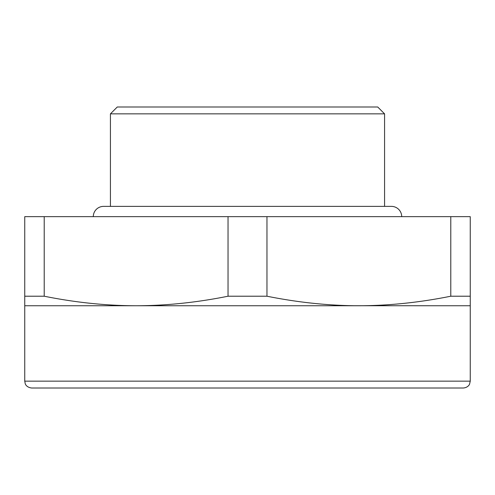 <?xml version="1.0" encoding="UTF-8"?>
<svg xmlns="http://www.w3.org/2000/svg" width="495" height="495" viewBox="0 0 495 495"><rect width="100%" height="100%" fill="white"/><g stroke="black" fill="none" stroke-linecap="round" stroke-linejoin="round"><path stroke-width="0.74" d="M24.75 301.288L24.75 305.755L358.875 305.755C388.934 305.693 419.568 302.513 450.784 296.214L470.25 296.214L470.25 381.15L24.75 381.15L25.233 383.675C25.115 383.526 26.124 387.331 31.606 388.006L463.394 388.006C468.245 387.566 469.693 384.077 469.551 384.163L470.25 381.15M24.75 381.15L24.75 296.214L44.216 296.214C75.438 302.513 106.072 305.693 136.125 305.755C166.178 305.693 196.818 302.513 228.034 296.214L266.966 296.214C296.629 302.185 325.747 305.359 354.321 305.731L470.25 305.755M44.216 296.214L44.216 216.655L470.25 216.655L470.25 296.214M228.034 296.214L228.034 216.655M24.75 296.214L24.75 216.655L44.216 216.655M266.966 296.214L266.966 216.655M450.784 296.214L450.784 216.655M110.422 206.378L110.422 113.85L384.578 113.85L384.578 206.378M110.422 113.85L117.278 106.994L377.722 106.994L384.578 113.85M247.5 388.006L343.883 388.006M401.711 216.655A10.284 10.284 0 0 0 391.434 206.378L103.566 206.378A10.284 10.284 0 0 0 93.289 216.655"/></g></svg>
